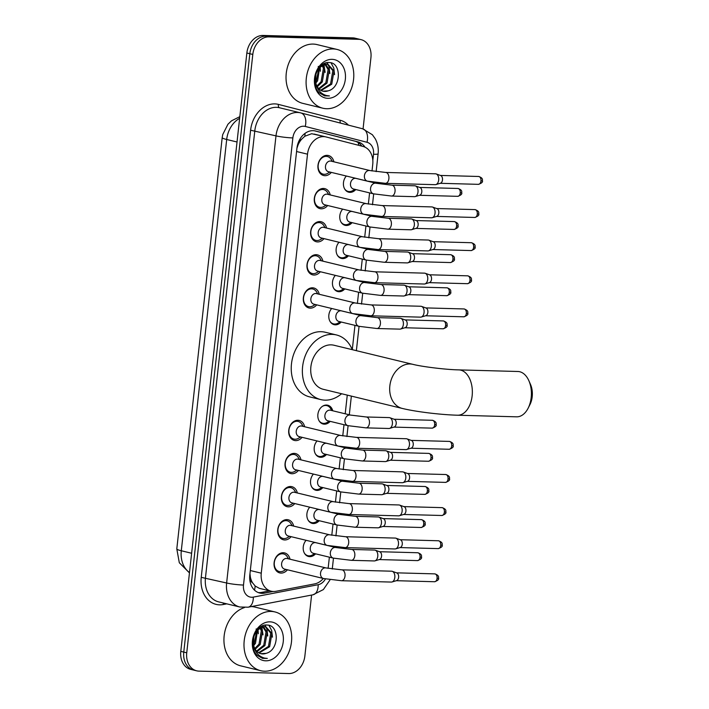 <?xml version="1.0" encoding="UTF-8"?>
<svg xmlns="http://www.w3.org/2000/svg" width="709" height="709" viewBox="0 0 709 709"><rect width="100%" height="100%" fill="white"/><g stroke="black" fill="none" stroke-linecap="round" stroke-linejoin="round"><path stroke-width="1.06" d="M315.567 553.826A9.678 7.498 -76.4 0 1 309.762 556.636A9.678 7.498 -76.4 0 1 308.539 556.476A9.678 7.498 -76.4 0 1 303.31 549.9A9.678 7.498 -76.4 0 1 306.102 540.302M319.218 520.707A9.678 7.498 -76.4 0 1 313.422 523.526A9.678 7.498 -76.4 0 1 312.199 523.366A9.678 7.498 -76.4 0 1 306.97 516.781A9.678 7.498 -76.4 0 1 309.753 507.183M322.879 487.588A9.678 7.498 -76.4 0 1 317.074 490.406A9.678 7.498 -76.4 0 1 315.859 490.247A9.678 7.498 -76.4 0 1 310.622 483.662A9.678 7.498 -76.4 0 1 313.413 474.073M326.53 454.478A9.678 7.498 -76.4 0 1 320.734 457.287A9.678 7.498 -76.4 0 1 319.511 457.128A9.678 7.498 -76.4 0 1 314.282 450.552A9.678 7.498 -76.4 0 1 317.065 440.954M330.19 421.359A9.678 7.498 -76.4 0 1 324.385 424.177A9.678 7.498 -76.4 0 1 323.171 424.017A9.678 7.498 -76.4 0 1 317.995 413.622A9.678 7.498 -76.4 0 1 326.503 405.043A9.678 7.498 -76.4 0 1 327.718 405.211A9.678 7.498 -76.4 0 1 332.751 410.777M341.153 322.01A9.678 7.498 -76.4 0 1 335.357 324.828A9.678 7.498 -76.4 0 1 334.134 324.669A9.678 7.498 -76.4 0 1 328.905 318.084A9.678 7.498 -76.4 0 1 331.688 308.486M344.813 288.891A9.678 7.498 -76.4 0 1 339.008 291.709A9.678 7.498 -76.4 0 1 337.794 291.55A9.678 7.498 -76.4 0 1 332.556 284.965A9.678 7.498 -76.4 0 1 335.348 275.376M348.465 255.781A9.678 7.498 -76.4 0 1 342.669 258.59A9.678 7.498 -76.4 0 1 341.446 258.43A9.678 7.498 -76.4 0 1 336.217 251.855A9.678 7.498 -76.4 0 1 338.999 242.256M352.125 222.661A9.678 7.498 -76.4 0 1 346.32 225.48A9.678 7.498 -76.4 0 1 345.106 225.32A9.678 7.498 -76.4 0 1 339.877 218.735A9.678 7.498 -76.4 0 1 342.66 209.137M355.776 189.542A9.678 7.498 -76.4 0 1 349.98 192.361A9.678 7.498 -76.4 0 1 348.757 192.201A9.678 7.498 -76.4 0 1 343.528 185.616A9.678 7.498 -76.4 0 1 346.32 176.027M287.455 569.788A10.289 7.976 -76.4 0 1 281.03 573.085A10.289 7.976 -76.4 0 1 279.727 572.907A10.289 7.976 -76.4 0 1 274.232 561.856A10.289 7.976 -76.4 0 1 283.272 552.736A10.289 7.976 -76.4 0 1 284.575 552.905A10.289 7.976 -76.4 0 1 290.016 559.215M291.107 536.669A10.289 7.976 -76.4 0 1 284.681 539.966A10.289 7.976 -76.4 0 1 283.387 539.788A10.289 7.976 -76.4 0 1 277.884 528.737A10.289 7.976 -76.4 0 1 286.932 519.617A10.289 7.976 -76.4 0 1 288.226 519.786A10.289 7.976 -76.4 0 1 293.668 526.096M294.767 503.558A10.289 7.976 -76.4 0 1 288.341 506.846A10.289 7.976 -76.4 0 1 287.039 506.678A10.289 7.976 -76.4 0 1 281.544 495.626A10.289 7.976 -76.4 0 1 290.584 486.498A10.289 7.976 -76.4 0 1 291.886 486.675A10.289 7.976 -76.4 0 1 297.328 492.977M298.418 470.439A10.289 7.976 -76.4 0 1 292.002 473.736A10.289 7.976 -76.4 0 1 290.699 473.559A10.289 7.976 -76.4 0 1 285.195 462.507A10.289 7.976 -76.4 0 1 294.244 453.388A10.289 7.976 -76.4 0 1 295.547 453.556A10.289 7.976 -76.4 0 1 300.979 459.866M302.078 437.32A10.289 7.976 -76.4 0 1 295.653 440.617A10.289 7.976 -76.4 0 1 294.359 440.44A10.289 7.976 -76.4 0 1 288.855 429.388A10.289 7.976 -76.4 0 1 297.904 420.269A10.289 7.976 -76.4 0 1 299.198 420.437A10.289 7.976 -76.4 0 1 304.64 426.747M316.701 304.861A10.289 7.976 -76.4 0 1 310.276 308.149A10.289 7.976 -76.4 0 1 308.982 307.981A10.289 7.976 -76.4 0 1 303.479 296.929A10.289 7.976 -76.4 0 1 312.527 287.801A10.289 7.976 -76.4 0 1 313.821 287.978A10.289 7.976 -76.4 0 1 319.263 294.279M320.353 271.742A10.289 7.976 -76.4 0 1 313.936 275.039A10.289 7.976 -76.4 0 1 312.634 274.862A10.289 7.976 -76.4 0 1 307.13 263.81A10.289 7.976 -76.4 0 1 316.179 254.691A10.289 7.976 -76.4 0 1 317.481 254.859A10.289 7.976 -76.4 0 1 322.914 261.169M324.013 238.623A10.289 7.976 -76.4 0 1 317.588 241.92A10.289 7.976 -76.4 0 1 316.294 241.751A10.289 7.976 -76.4 0 1 310.79 230.691A10.289 7.976 -76.4 0 1 319.839 221.571A10.289 7.976 -76.4 0 1 321.133 221.74A10.289 7.976 -76.4 0 1 326.574 228.05M327.664 205.513A10.289 7.976 -76.4 0 1 321.248 208.8A10.289 7.976 -76.4 0 1 319.945 208.632A10.289 7.976 -76.4 0 1 314.442 197.581A10.289 7.976 -76.4 0 1 323.49 188.452A10.289 7.976 -76.4 0 1 324.793 188.629A10.289 7.976 -76.4 0 1 330.226 194.931M331.325 172.393A10.289 7.976 -76.4 0 1 324.899 175.69A10.289 7.976 -76.4 0 1 323.605 175.513A10.289 7.976 -76.4 0 1 318.102 164.461A10.289 7.976 -76.4 0 1 327.15 155.342A10.289 7.976 -76.4 0 1 328.444 155.51A10.289 7.976 -76.4 0 1 333.886 161.82M301.555 139.319A6.044 4.688 103.6 0 0 298.064 144.742L298.028 145.061A18.142 14.056 -76.4 0 1 301.555 139.319L304.808 136.252L311.668 133.717L325.963 136.926A18.142 14.056 103.6 0 0 323.667 136.624A18.142 14.056 103.6 0 0 307.511 154.172L261.258 573.182A18.142 14.056 103.6 0 0 271.166 591.2A18.142 14.056 103.6 0 0 275.943 591.297L314.672 583.888A18.142 14.056 103.6 0 0 323.339 578.482M372.012 170.984L372.739 164.391A18.142 14.056 103.6 0 0 362.973 146.417L326.105 136.961A18.142 14.056 103.6 0 0 325.963 136.926M252.59 582.842A18.142 14.056 -76.4 0 1 250.348 576.949L250.312 577.259A6.044 4.688 103.6 0 0 252.59 582.842L255.151 586.006L259.343 588.337L271.166 591.2M298.028 145.061L296.929 148.314M249.976 573.643L250.348 576.949M328.063 568.361A18.142 14.056 103.6 0 0 328.338 566.544L329.375 557.168M331.794 535.26L333.026 524.048M335.446 502.14L336.686 490.938M339.106 469.03L340.338 457.819M342.757 435.911L343.998 424.7M345.203 413.799L347.268 395.117M352.284 349.67L354.97 325.351M357.389 303.443L358.621 292.241M361.041 270.333L362.281 259.122M364.701 237.214L365.933 226.003M368.352 204.095L369.593 192.892M311.597 595.055L304.87 656.002A18.142 14.056 -76.4 0 1 288.714 673.55L198.937 671.122A18.142 14.056 -76.4 0 1 196.65 670.811L193.672 670.094A18.142 14.056 -76.4 0 1 183.773 652.085L249.825 53.716A18.142 14.056 -76.4 0 1 265.981 36.168L355.758 38.605A18.142 14.056 -76.4 0 1 358.054 38.906A18.142 14.056 -76.4 0 0 355.758 38.605L265.981 36.168A18.142 14.056 -76.4 0 0 249.825 53.716L183.773 652.085A18.142 14.056 -76.4 0 0 193.672 670.094L190.703 669.376A18.142 14.056 -76.4 0 1 180.795 651.358L246.856 52.998A18.142 14.056 -76.4 0 1 263.012 35.45L352.79 37.878A18.142 14.056 -76.4 0 1 355.076 38.189L361.023 39.624A18.142 14.056 -76.4 0 1 370.931 57.642L363.061 128.896M364.993 147.153A18.142 14.056 103.6 0 0 357.93 141.889L315.523 131.014A18.142 14.056 103.6 0 0 315.381 130.979A18.142 14.056 103.6 0 0 313.094 130.669A18.142 14.056 103.6 0 0 296.938 148.225L249.816 575.017A18.142 14.056 103.6 0 0 259.724 593.034A18.142 14.056 103.6 0 0 264.51 593.132L273.116 591.483M196.65 670.811A18.142 14.056 -76.4 0 1 186.742 652.803L252.803 54.433A18.142 14.056 -76.4 0 1 268.959 36.886L358.736 39.323A18.142 14.056 -76.4 0 1 361.023 39.624M269.721 590.845L261.532 592.414A18.142 14.056 -76.4 0 1 258.262 592.564M314.601 130.819L354.952 141.171A18.142 14.056 -76.4 0 1 361.812 146.116M326.645 108.716A30.23 23.424 -76.4 0 1 322.825 108.211A30.23 23.424 -76.4 0 1 306.669 75.739A30.23 23.424 -76.4 0 1 333.239 48.939A30.23 23.424 -76.4 0 1 337.059 49.444A30.23 23.424 -76.4 0 1 353.215 81.916A30.23 23.424 -76.4 0 1 326.645 108.716M322.825 108.211L302.77 103.354A30.23 23.424 -76.4 0 1 286.604 70.882A30.23 23.424 -76.4 0 1 313.183 44.082A30.23 23.424 -76.4 0 1 317.003 44.587L337.059 49.444M328.143 90.849C341.596 87.641 341.463 62.33 329.304 62.578C317.357 60.903 309.496 83.91 319.254 92.817L324.589 95.866L329.428 95.937L326.574 95.582C320.326 93.765 316.666 89.112 315.585 81.641A13.666 10.591 -76.4 0 0 323.012 91.213A13.666 10.591 -76.4 0 0 324.731 91.434A13.666 10.591 -76.4 0 0 328.143 90.849L322.843 91.169M332.096 59.343A19.71 15.279 -76.4 0 1 345.345 79.248A19.71 15.279 -76.4 0 1 327.788 98.312A19.71 15.279 -76.4 0 1 314.539 78.407A19.71 15.279 -76.4 0 1 332.096 59.343M320.654 90.238L330.562 83.928L332.84 70.608L327.319 64.156M321.186 90.53L331.741 84.211L334.019 70.891L327.912 64.28L323.446 63.961M327.912 64.28L326.308 64.076L319.218 67.612M318.651 88.59L325.848 82.785L328.125 69.464L324.802 64.209M319.13 89.077L327.026 83.068L329.304 69.748L325.449 64.111M324.908 63.792L324.323 63.509M316.888 86.011L321.133 81.641L323.41 68.321L322.046 65.255M317.304 86.764L322.311 81.925L324.589 68.605L322.763 64.882M315.585 81.668L316.418 80.498L318.908 68.02M315.842 83.042L317.597 80.782L319.75 67.054M315.071 83.804L317.198 87.597M315.984 73.612L315.585 81.641M318.297 66.398L318.049 77.263M320.406 71.246L320.14 66.673M325.121 72.389L323.898 64.439M329.836 73.532L329.1 66.983L328.125 64.484M328.037 64.306L327.053 62.676M334.551 74.675L333.824 68.126L331.068 62.897M324.527 95.848L329.428 95.937M264.537 671.21A30.23 23.424 -76.4 0 1 260.726 670.705A30.23 23.424 -76.4 0 1 244.561 638.233A30.23 23.424 -76.4 0 1 271.139 611.433A30.23 23.424 -76.4 0 1 274.959 611.938A30.23 23.424 -76.4 0 1 291.115 644.41A30.23 23.424 -76.4 0 1 264.537 671.21M260.726 670.705L240.67 665.848A30.23 23.424 -76.4 0 1 224.009 637.533A30.23 23.424 -76.4 0 1 244.472 607.551M266.043 653.352C279.497 650.135 279.364 624.833 267.204 625.072C255.258 623.397 247.397 646.413 257.154 655.311L262.49 658.36L267.328 658.431L264.475 658.085C258.227 656.259 254.566 651.615 253.485 644.135A13.666 10.591 -76.4 0 0 260.912 653.707A13.666 10.591 -76.4 0 0 262.631 653.937A13.666 10.591 -76.4 0 0 266.043 653.352L260.744 653.663M269.996 621.837A19.71 15.279 -76.4 0 1 283.245 641.742A19.71 15.279 -76.4 0 1 265.689 660.815A19.71 15.279 -76.4 0 1 252.439 640.909A19.71 15.279 -76.4 0 1 269.996 621.837M258.555 652.732L268.463 646.422L270.741 633.102L265.219 626.659M259.086 653.024L269.642 646.705L271.919 633.385L265.813 626.774L261.346 626.455M265.813 626.774L264.209 626.57L257.119 630.115M256.552 651.084L263.748 645.279L266.026 631.958L262.702 626.712M257.03 651.571L264.927 645.562L267.204 632.251L263.349 626.614M262.809 626.286L262.224 626.012M254.788 648.505L259.033 644.135L261.311 630.815L259.946 627.757M255.196 649.258L260.212 644.428L262.49 631.107L260.664 627.376M253.485 644.171L254.318 642.992L256.809 630.514M253.733 645.536L255.497 643.285L257.651 629.548M252.971 646.298L255.089 650.091M253.884 636.115L253.485 644.135M256.197 628.892L255.949 639.766M251.323 606.585A30.23 23.424 -76.4 0 1 254.894 607.081L274.959 611.938M258.306 633.74L258.041 629.175M263.021 634.883L261.798 626.933M267.736 636.026L267.001 629.486L266.026 626.986M265.937 626.8L264.953 625.17M272.451 637.169L271.715 630.629L268.968 625.4M262.427 658.351L267.328 658.431M528.905 380.786L530.527 384.482A16.626 10.369 91.6 0 1 532.202 396.756A16.626 10.369 91.6 0 1 529.986 404.529L528.17 408.127A22.67 14.136 -88.4 0 0 531.192 397.527A22.67 14.136 -88.4 0 0 528.905 380.786A22.67 14.136 -88.4 0 0 517.88 371.489L458.812 369.885A22.67 14.136 91.6 0 1 472.132 395.923A22.67 14.136 91.6 0 1 457.589 415.217L516.648 416.821A22.67 14.136 -88.4 0 0 528.17 408.127M458.812 369.885C445.864 369.655 422.032 366.704 412.904 364.355L333.939 345.23A22.67 17.574 103.6 0 0 331.076 344.858A22.67 17.574 103.6 0 0 311.145 364.958A22.67 17.574 103.6 0 0 323.269 389.303L402.233 408.428C415.961 411.787 440.901 414.783 457.589 415.217M341.587 393.743A33.252 25.772 -76.4 0 1 324.97 400.151A33.252 25.772 -76.4 0 1 320.778 399.592A33.252 25.772 -76.4 0 1 303 363.877A33.252 25.772 -76.4 0 1 332.237 334.391A33.252 25.772 -76.4 0 1 336.429 334.949A33.252 25.772 -76.4 0 1 352.258 349.67M320.778 399.592L309.638 396.889A33.252 25.772 -76.4 0 1 291.86 361.173A33.252 25.772 -76.4 0 1 321.088 331.697A33.252 25.772 -76.4 0 1 325.289 332.255L336.429 334.949M332.424 161.466L331.156 159.383A9.066 7.028 103.6 0 0 327.416 156.521A9.066 7.028 103.6 0 0 326.273 156.37A9.066 7.028 103.6 0 0 318.297 164.408A9.066 7.028 103.6 0 0 323.144 174.148A9.066 7.028 103.6 0 0 324.297 174.299A9.066 7.028 103.6 0 0 327.788 173.306L329.862 172.039M330.332 161.032A5.442 4.219 103.6 0 0 325.546 165.853A5.442 4.219 103.6 0 0 328.462 171.702L367.386 181.123A5.442 4.219 103.6 0 1 364.382 176.062A5.442 4.219 103.6 0 1 369.256 170.452A5.442 4.219 103.6 0 1 369.947 170.55L331.023 161.12A5.442 4.219 103.6 0 0 330.332 161.032M385.395 183.33A5.442 3.394 91.6 0 0 388.842 179.04A5.442 3.394 91.6 0 0 388.887 178.703A5.442 3.394 91.6 0 0 385.687 172.447L435.494 173.802A5.442 3.394 91.6 0 1 435.938 173.856A5.442 3.394 91.6 0 1 436.168 173.927A5.442 3.394 91.6 0 1 438.685 180.051A5.442 3.394 91.6 0 1 435.875 184.588A5.442 3.394 91.6 0 1 435.202 184.677L385.395 183.33L367.386 181.123M440.502 175.486A3.926 2.455 91.6 0 1 440.661 175.531A3.926 2.455 91.6 0 1 442.487 179.953A3.926 2.455 91.6 0 1 440.457 183.232L435.875 184.588M328.763 194.576L327.496 192.502A9.066 7.028 103.6 0 0 323.765 189.631A9.066 7.028 103.6 0 0 322.613 189.48A9.066 7.028 103.6 0 0 314.645 197.519A9.066 7.028 103.6 0 0 319.493 207.267A9.066 7.028 103.6 0 0 320.636 207.418A9.066 7.028 103.6 0 0 324.128 206.425L326.211 205.158M326.681 194.151A5.442 4.219 103.6 0 0 321.895 198.972A5.442 4.219 103.6 0 0 324.802 204.812L363.726 214.242A5.442 4.219 103.6 0 1 360.721 209.173A5.442 4.219 103.6 0 1 365.605 203.572A5.442 4.219 103.6 0 1 366.287 203.66L327.363 194.239A5.442 4.219 103.6 0 0 326.681 194.151M381.734 216.449A5.442 3.394 91.6 0 0 385.182 212.151A5.442 3.394 91.6 0 0 385.226 211.814A5.442 3.394 91.6 0 0 382.036 205.566L431.834 206.913A5.442 3.394 91.6 0 1 432.286 206.975A5.442 3.394 91.6 0 1 432.508 207.046A5.442 3.394 91.6 0 1 435.034 213.17A5.442 3.394 91.6 0 1 432.224 217.707A5.442 3.394 91.6 0 1 431.542 217.796L381.734 216.449L363.726 214.242M436.841 208.597A3.926 2.455 91.6 0 1 437.01 208.65A3.926 2.455 91.6 0 1 438.827 213.072A3.926 2.455 91.6 0 1 436.797 216.351L432.224 217.707M325.112 227.695L323.845 225.613A9.066 7.028 103.6 0 0 320.105 222.75A9.066 7.028 103.6 0 0 318.961 222.599A9.066 7.028 103.6 0 0 310.985 230.638A9.066 7.028 103.6 0 0 315.833 240.378A9.066 7.028 103.6 0 0 316.976 240.528A9.066 7.028 103.6 0 0 320.468 239.545L322.551 238.268M323.02 227.261A5.442 4.219 103.6 0 0 318.235 232.091A5.442 4.219 103.6 0 0 321.15 237.932L360.075 247.361A5.442 4.219 103.6 0 1 357.07 242.292A5.442 4.219 103.6 0 1 361.944 236.691A5.442 4.219 103.6 0 1 362.636 236.779L323.712 227.359A5.442 4.219 103.6 0 0 323.02 227.261M378.083 249.559A5.442 3.394 91.6 0 0 381.531 245.27A5.442 3.394 91.6 0 0 381.575 244.933A5.442 3.394 91.6 0 0 378.376 238.685L428.183 240.032A5.442 3.394 91.6 0 1 428.626 240.094A5.442 3.394 91.6 0 1 428.856 240.156A5.442 3.394 91.6 0 1 431.373 246.28A5.442 3.394 91.6 0 1 428.564 250.818A5.442 3.394 91.6 0 1 427.882 250.915L378.083 249.559L360.075 247.361M433.19 241.716A3.926 2.455 91.6 0 1 433.35 241.76A3.926 2.455 91.6 0 1 435.175 246.183A3.926 2.455 91.6 0 1 433.146 249.462L428.564 250.818M321.452 260.815L320.184 258.732A9.066 7.028 103.6 0 0 316.444 255.869A9.066 7.028 103.6 0 0 315.301 255.719A9.066 7.028 103.6 0 0 307.334 263.757A9.066 7.028 103.6 0 0 312.182 273.497A9.066 7.028 103.6 0 0 313.325 273.647A9.066 7.028 103.6 0 0 316.817 272.655L318.89 271.387M319.369 260.38A5.442 4.219 103.6 0 0 314.583 265.201A5.442 4.219 103.6 0 0 317.49 271.051L356.414 280.472A5.442 4.219 103.6 0 1 353.41 275.411A5.442 4.219 103.6 0 1 358.293 269.801A5.442 4.219 103.6 0 1 358.976 269.899L320.051 260.469A5.442 4.219 103.6 0 0 319.369 260.38M374.423 282.678A5.442 3.394 91.6 0 0 377.87 278.389A5.442 3.394 91.6 0 0 377.915 278.052A5.442 3.394 91.6 0 0 374.724 271.795L424.523 273.151A5.442 3.394 91.6 0 1 424.975 273.204A5.442 3.394 91.6 0 1 425.196 273.275A5.442 3.394 91.6 0 1 427.722 279.399A5.442 3.394 91.6 0 1 424.913 283.937A5.442 3.394 91.6 0 1 424.23 284.025L374.423 282.678L356.414 280.472M429.53 274.835A3.926 2.455 91.6 0 1 429.698 274.879A3.926 2.455 91.6 0 1 431.515 279.302A3.926 2.455 91.6 0 1 429.486 282.581L424.913 283.937M317.8 293.925L316.533 291.851A9.066 7.028 103.6 0 0 312.793 288.98A9.066 7.028 103.6 0 0 311.65 288.829A9.066 7.028 103.6 0 0 303.674 296.867A9.066 7.028 103.6 0 0 308.521 306.616A9.066 7.028 103.6 0 0 309.665 306.767A9.066 7.028 103.6 0 0 313.156 305.774L315.239 304.507M315.709 293.499A5.442 4.219 103.6 0 0 310.923 298.321A5.442 4.219 103.6 0 0 313.839 304.161L352.754 313.591A5.442 4.219 103.6 0 1 349.759 308.521A5.442 4.219 103.6 0 1 354.633 302.92A5.442 4.219 103.6 0 1 355.315 303.009L316.4 293.588A5.442 4.219 103.6 0 0 315.709 293.499M370.772 315.797A5.442 3.394 91.6 0 0 374.219 311.499A5.442 3.394 91.6 0 0 374.263 311.162A5.442 3.394 91.6 0 0 371.064 304.914L420.871 306.261A5.442 3.394 91.6 0 1 421.314 306.323A5.442 3.394 91.6 0 1 421.545 306.394A5.442 3.394 91.6 0 1 424.062 312.509A5.442 3.394 91.6 0 1 421.252 317.056A5.442 3.394 91.6 0 1 420.57 317.145L370.772 315.797L352.754 313.591M425.879 307.945A3.926 2.455 91.6 0 1 426.038 307.998A3.926 2.455 91.6 0 1 427.864 312.421A3.926 2.455 91.6 0 1 425.834 315.7L421.252 317.056M303.177 426.393L301.91 424.31A9.066 7.028 103.6 0 0 298.17 421.447A9.066 7.028 103.6 0 0 297.027 421.297A9.066 7.028 103.6 0 0 289.05 429.335A9.066 7.028 103.6 0 0 293.898 439.075A9.066 7.028 103.6 0 0 295.041 439.226A9.066 7.028 103.6 0 0 298.533 438.242L300.616 436.966M301.086 425.958A5.442 4.219 103.6 0 0 296.3 430.788A5.442 4.219 103.6 0 0 299.207 436.629L338.131 446.058A5.442 4.219 103.6 0 1 335.135 440.989A5.442 4.219 103.6 0 1 340.01 435.388A5.442 4.219 103.6 0 1 340.692 435.477L301.768 426.056A5.442 4.219 103.6 0 0 301.086 425.958M356.148 448.256A5.442 3.394 91.6 0 0 359.596 443.967A5.442 3.394 91.6 0 0 359.64 443.63A5.442 3.394 91.6 0 0 356.441 437.382L406.248 438.729A5.442 3.394 91.6 0 1 406.691 438.791A5.442 3.394 91.6 0 1 406.922 438.853A5.442 3.394 91.6 0 1 409.439 444.977A5.442 3.394 91.6 0 1 406.629 449.515A5.442 3.394 91.6 0 1 405.947 449.612L356.148 448.256L338.131 446.058M411.247 440.413A3.926 2.455 91.6 0 1 411.415 440.457A3.926 2.455 91.6 0 1 413.232 444.88A3.926 2.455 91.6 0 1 411.202 448.159L406.629 449.515M299.517 459.512L298.25 457.429A9.066 7.028 103.6 0 0 294.51 454.566A9.066 7.028 103.6 0 0 293.366 454.416A9.066 7.028 103.6 0 0 285.399 462.454A9.066 7.028 103.6 0 0 290.247 472.194A9.066 7.028 103.6 0 0 291.39 472.345A9.066 7.028 103.6 0 0 294.882 471.352L296.956 470.085M297.425 459.077A5.442 4.219 103.6 0 0 292.649 463.899A5.442 4.219 103.6 0 0 295.556 469.748L334.48 479.169A5.442 4.219 103.6 0 1 331.475 474.108A5.442 4.219 103.6 0 1 336.35 468.498A5.442 4.219 103.6 0 1 337.041 468.596L298.117 459.166A5.442 4.219 103.6 0 0 297.425 459.077M352.488 481.376A5.442 3.394 91.6 0 0 355.936 477.086A5.442 3.394 91.6 0 0 355.98 476.749A5.442 3.394 91.6 0 0 352.781 470.492L402.588 471.848A5.442 3.394 91.6 0 1 403.031 471.902A5.442 3.394 91.6 0 1 403.261 471.972A5.442 3.394 91.6 0 1 405.787 478.096A5.442 3.394 91.6 0 1 402.969 482.634A5.442 3.394 91.6 0 1 402.295 482.723L352.488 481.376L334.48 479.169M407.595 473.532A3.926 2.455 91.6 0 1 407.755 473.577A3.926 2.455 91.6 0 1 409.58 477.999A3.926 2.455 91.6 0 1 407.551 481.278L402.969 482.634M295.866 492.622L294.598 490.548A9.066 7.028 103.6 0 0 290.858 487.677A9.066 7.028 103.6 0 0 289.715 487.526A9.066 7.028 103.6 0 0 281.739 495.564A9.066 7.028 103.6 0 0 286.587 505.313A9.066 7.028 103.6 0 0 287.73 505.464A9.066 7.028 103.6 0 0 291.222 504.471L293.304 503.204M293.774 492.197A5.442 4.219 103.6 0 0 288.988 497.018A5.442 4.219 103.6 0 0 291.895 502.858L330.819 512.288A5.442 4.219 103.6 0 1 327.824 507.219A5.442 4.219 103.6 0 1 332.698 501.618A5.442 4.219 103.6 0 1 333.381 501.706L294.457 492.285A5.442 4.219 103.6 0 0 293.774 492.197M348.837 514.495A5.442 3.394 91.6 0 0 352.284 510.196A5.442 3.394 91.6 0 0 352.32 509.86A5.442 3.394 91.6 0 0 349.129 503.612L398.928 504.959A5.442 3.394 91.6 0 1 399.38 505.021A5.442 3.394 91.6 0 1 399.601 505.092A5.442 3.394 91.6 0 1 402.127 511.207A5.442 3.394 91.6 0 1 399.318 515.753A5.442 3.394 91.6 0 1 398.635 515.842L348.837 514.495L330.819 512.288M403.935 506.643A3.926 2.455 91.6 0 1 404.103 506.696A3.926 2.455 91.6 0 1 405.92 511.118A3.926 2.455 91.6 0 1 403.891 514.388L399.318 515.753M292.205 525.741L290.938 523.659A9.066 7.028 103.6 0 0 287.198 520.796A9.066 7.028 103.6 0 0 286.055 520.645A9.066 7.028 103.6 0 0 278.079 528.684A9.066 7.028 103.6 0 0 282.935 538.423A9.066 7.028 103.6 0 0 284.079 538.574A9.066 7.028 103.6 0 0 287.57 537.59L289.644 536.314M290.114 525.307A5.442 4.219 103.6 0 0 285.337 530.137A5.442 4.219 103.6 0 0 288.244 535.977L327.168 545.407A5.442 4.219 103.6 0 1 324.164 540.338A5.442 4.219 103.6 0 1 329.038 534.737A5.442 4.219 103.6 0 1 329.729 534.825L290.805 525.404A5.442 4.219 103.6 0 0 290.114 525.307M345.177 547.605A5.442 3.394 91.6 0 0 348.624 543.316A5.442 3.394 91.6 0 0 348.668 542.979A5.442 3.394 91.6 0 0 345.469 536.731L395.276 538.078A5.442 3.394 91.6 0 1 395.719 538.14A5.442 3.394 91.6 0 1 395.95 538.202A5.442 3.394 91.6 0 1 398.467 544.326A5.442 3.394 91.6 0 1 395.657 548.863A5.442 3.394 91.6 0 1 394.984 548.961L345.177 547.605L327.168 545.407M400.284 539.762A3.926 2.455 91.6 0 1 400.443 539.806A3.926 2.455 91.6 0 1 402.269 544.228A3.926 2.455 91.6 0 1 400.239 547.508L395.657 548.863M288.554 558.86L287.287 556.778A9.066 7.028 103.6 0 0 283.547 553.915A9.066 7.028 103.6 0 0 282.404 553.764A9.066 7.028 103.6 0 0 274.427 561.803A9.066 7.028 103.6 0 0 279.275 571.543A9.066 7.028 103.6 0 0 280.418 571.693A9.066 7.028 103.6 0 0 283.91 570.701L285.993 569.433M286.463 558.426A5.442 4.219 103.6 0 0 281.677 563.247A5.442 4.219 103.6 0 0 284.584 569.097L323.508 578.517A5.442 4.219 103.6 0 1 320.512 573.457A5.442 4.219 103.6 0 1 325.387 567.847A5.442 4.219 103.6 0 1 326.069 567.944L287.145 558.515A5.442 4.219 103.6 0 0 286.463 558.426M341.525 580.724A5.442 3.394 91.6 0 0 344.964 576.426A5.442 3.394 91.6 0 0 345.008 576.098A5.442 3.394 91.6 0 0 341.818 569.841L391.616 571.197A5.442 3.394 91.6 0 1 392.068 571.25A5.442 3.394 91.6 0 1 392.29 571.321A5.442 3.394 91.6 0 1 394.816 577.445A5.442 3.394 91.6 0 1 392.006 581.983A5.442 3.394 91.6 0 1 391.324 582.071L341.525 580.724L323.508 578.517M396.623 572.881A3.926 2.455 91.6 0 1 396.792 572.925A3.926 2.455 91.6 0 1 398.609 577.348A3.926 2.455 91.6 0 1 396.579 580.627L392.006 581.983M344.601 188.842A9.066 7.028 103.6 0 0 348.163 191.43A9.066 7.028 103.6 0 0 349.307 191.581A9.066 7.028 103.6 0 0 352.798 190.597L354.872 189.33M376.089 183.268L356.033 178.411A5.442 4.219 103.6 0 0 355.342 178.313A5.442 4.219 103.6 0 0 350.565 183.144A5.442 4.219 103.6 0 0 353.472 188.984L373.528 193.841A5.442 4.219 103.6 0 1 370.523 188.78A5.442 4.219 103.6 0 1 375.398 183.17A5.442 4.219 103.6 0 1 376.089 183.268L391.829 185.164A5.442 3.394 91.6 0 1 395.028 191.421A5.442 3.394 91.6 0 1 394.984 191.749A5.442 3.394 91.6 0 1 391.536 196.047L414.499 196.668A5.442 3.394 91.6 0 0 415.182 196.579A5.442 3.394 91.6 0 0 417.991 192.042A5.442 3.394 91.6 0 0 415.474 185.918A5.442 3.394 91.6 0 0 415.244 185.847A5.442 3.394 91.6 0 0 414.8 185.793L391.829 185.164M419.808 187.468A3.926 2.455 91.6 0 1 419.967 187.522A3.926 2.455 91.6 0 1 421.793 191.944A3.926 2.455 91.6 0 1 419.755 195.223L415.182 196.579M340.94 221.961A9.066 7.028 103.6 0 0 344.503 224.549A9.066 7.028 103.6 0 0 345.646 224.7A9.066 7.028 103.6 0 0 349.138 223.716L351.221 222.44M372.429 216.378L352.373 211.521A5.442 4.219 103.6 0 0 351.691 211.433A5.442 4.219 103.6 0 0 346.905 216.254A5.442 4.219 103.6 0 0 349.812 222.103L369.868 226.96A5.442 4.219 103.6 0 1 366.872 221.89A5.442 4.219 103.6 0 1 371.746 216.289A5.442 4.219 103.6 0 1 372.429 216.378L388.178 218.283A5.442 3.394 91.6 0 1 391.368 224.531A5.442 3.394 91.6 0 1 391.324 224.868A5.442 3.394 91.6 0 1 387.885 229.167L410.848 229.787A5.442 3.394 91.6 0 0 411.521 229.698A5.442 3.394 91.6 0 0 414.34 225.152A5.442 3.394 91.6 0 0 411.814 219.037A5.442 3.394 91.6 0 0 411.583 218.966A5.442 3.394 91.6 0 0 411.14 218.904L388.178 218.283M416.148 220.588A3.926 2.455 91.6 0 1 416.307 220.641A3.926 2.455 91.6 0 1 418.133 225.054A3.926 2.455 91.6 0 1 416.103 228.333L411.521 229.698M337.289 255.08A9.066 7.028 103.6 0 0 340.843 257.668A9.066 7.028 103.6 0 0 341.995 257.819A9.066 7.028 103.6 0 0 345.487 256.826L347.561 255.559M368.777 249.497L348.722 244.64A5.442 4.219 103.6 0 0 348.03 244.552A5.442 4.219 103.6 0 0 343.245 249.373A5.442 4.219 103.6 0 0 346.16 255.222L366.216 260.07A5.442 4.219 103.6 0 1 363.212 255.01A5.442 4.219 103.6 0 1 368.086 249.408A5.442 4.219 103.6 0 1 368.777 249.497L384.517 251.403A5.442 3.394 91.6 0 1 387.717 257.651A5.442 3.394 91.6 0 1 387.672 257.987A5.442 3.394 91.6 0 1 384.225 262.277L407.188 262.906A5.442 3.394 91.6 0 0 407.87 262.809A5.442 3.394 91.6 0 0 410.679 258.271A5.442 3.394 91.6 0 0 408.162 252.147A5.442 3.394 91.6 0 0 407.932 252.085A5.442 3.394 91.6 0 0 407.489 252.023L384.517 251.403M412.487 253.707A3.926 2.455 91.6 0 1 412.656 253.751A3.926 2.455 91.6 0 1 414.473 258.173A3.926 2.455 91.6 0 1 412.443 261.453L407.87 262.809M333.629 288.191A9.066 7.028 103.6 0 0 337.192 290.779A9.066 7.028 103.6 0 0 338.335 290.929A9.066 7.028 103.6 0 0 341.827 289.946L343.909 288.678M365.117 282.616L345.061 277.76A5.442 4.219 103.6 0 0 344.379 277.662A5.442 4.219 103.6 0 0 339.593 282.492A5.442 4.219 103.6 0 0 342.5 288.333L362.556 293.189A5.442 4.219 103.6 0 1 359.56 288.12A5.442 4.219 103.6 0 1 364.435 282.519A5.442 4.219 103.6 0 1 365.117 282.616L380.866 284.513A5.442 3.394 91.6 0 1 384.056 290.77A5.442 3.394 91.6 0 1 384.012 291.098A5.442 3.394 91.6 0 1 380.573 295.396L403.536 296.016A5.442 3.394 91.6 0 0 404.21 295.928A5.442 3.394 91.6 0 0 407.028 291.39A5.442 3.394 91.6 0 0 404.502 285.266A5.442 3.394 91.6 0 0 404.272 285.195A5.442 3.394 91.6 0 0 403.829 285.142L380.866 284.513M408.836 286.817A3.926 2.455 91.6 0 1 408.996 286.87A3.926 2.455 91.6 0 1 410.821 291.293A3.926 2.455 91.6 0 1 408.792 294.572L404.21 295.928M329.977 321.31A9.066 7.028 103.6 0 0 333.531 323.898A9.066 7.028 103.6 0 0 334.683 324.048A9.066 7.028 103.6 0 0 338.175 323.065L340.249 321.789M361.466 315.727L341.41 310.87A5.442 4.219 103.6 0 0 340.719 310.781A5.442 4.219 103.6 0 0 335.933 315.602A5.442 4.219 103.6 0 0 338.849 321.452L358.905 326.308A5.442 4.219 103.6 0 1 355.9 321.239A5.442 4.219 103.6 0 1 360.775 315.638A5.442 4.219 103.6 0 1 361.466 315.727L377.206 317.632A5.442 3.394 91.6 0 1 380.405 323.88A5.442 3.394 91.6 0 1 380.361 324.217A5.442 3.394 91.6 0 1 376.913 328.515L399.876 329.136A5.442 3.394 91.6 0 0 400.558 329.047A5.442 3.394 91.6 0 0 403.368 324.5A5.442 3.394 91.6 0 0 400.842 318.385A5.442 3.394 91.6 0 0 400.62 318.314A5.442 3.394 91.6 0 0 400.168 318.252L377.206 317.632M405.176 319.936A3.926 2.455 91.6 0 1 405.344 319.989A3.926 2.455 91.6 0 1 407.161 324.403A3.926 2.455 91.6 0 1 405.131 327.682L400.558 329.047M331.839 410.564L330.571 408.481A9.066 7.028 103.6 0 0 326.831 405.619A9.066 7.028 103.6 0 0 325.688 405.468A9.066 7.028 103.6 0 0 322.489 406.284M319.006 420.659A9.066 7.028 103.6 0 0 322.568 423.246A9.066 7.028 103.6 0 0 323.712 423.397A9.066 7.028 103.6 0 0 327.203 422.413L329.277 421.137M350.494 415.075L330.438 410.219A5.442 4.219 103.6 0 0 329.756 410.13A5.442 4.219 103.6 0 0 324.97 414.951A5.442 4.219 103.6 0 0 327.877 420.8L347.933 425.657A5.442 4.219 103.6 0 1 344.928 420.588A5.442 4.219 103.6 0 1 349.812 414.987A5.442 4.219 103.6 0 1 350.494 415.075L366.243 416.981A5.442 3.394 91.6 0 1 369.433 423.229A5.442 3.394 91.6 0 1 369.389 423.565A5.442 3.394 91.6 0 1 365.941 427.864L388.913 428.484A5.442 3.394 91.6 0 0 389.587 428.396A5.442 3.394 91.6 0 0 392.396 423.849A5.442 3.394 91.6 0 0 389.879 417.734A5.442 3.394 91.6 0 0 389.649 417.663A5.442 3.394 91.6 0 0 389.206 417.601L366.243 416.981M394.213 419.285A3.926 2.455 91.6 0 1 394.372 419.338A3.926 2.455 91.6 0 1 396.198 423.752A3.926 2.455 91.6 0 1 394.169 427.031L389.587 428.396M315.345 453.778A9.066 7.028 103.6 0 0 318.908 456.366A9.066 7.028 103.6 0 0 320.051 456.516A9.066 7.028 103.6 0 0 323.543 455.524L325.626 454.256M346.843 448.194L326.778 443.338A5.442 4.219 103.6 0 0 326.096 443.249A5.442 4.219 103.6 0 0 321.31 448.07A5.442 4.219 103.6 0 0 324.226 453.92L344.282 458.767A5.442 4.219 103.6 0 1 341.277 453.707A5.442 4.219 103.6 0 1 346.152 448.106A5.442 4.219 103.6 0 1 346.843 448.194L362.583 450.1A5.442 3.394 91.6 0 1 365.782 456.348A5.442 3.394 91.6 0 1 365.738 456.685A5.442 3.394 91.6 0 1 362.29 460.974L385.253 461.594A5.442 3.394 91.6 0 0 385.935 461.506A5.442 3.394 91.6 0 0 388.745 456.968A5.442 3.394 91.6 0 0 386.219 450.844A5.442 3.394 91.6 0 0 385.997 450.782A5.442 3.394 91.6 0 0 385.545 450.72L362.583 450.1M390.553 452.404A3.926 2.455 91.6 0 1 390.721 452.448A3.926 2.455 91.6 0 1 392.538 456.871A3.926 2.455 91.6 0 1 390.508 460.15L385.935 461.506M311.694 486.888A9.066 7.028 103.6 0 0 315.257 489.476A9.066 7.028 103.6 0 0 316.4 489.627A9.066 7.028 103.6 0 0 319.892 488.643L321.966 487.375M343.183 481.314L323.127 476.457A5.442 4.219 103.6 0 0 322.435 476.359A5.442 4.219 103.6 0 0 317.659 481.189A5.442 4.219 103.6 0 0 320.565 487.03L340.621 491.886A5.442 4.219 103.6 0 1 337.617 486.817A5.442 4.219 103.6 0 1 342.5 481.216A5.442 4.219 103.6 0 1 343.183 481.314L358.931 483.21A5.442 3.394 91.6 0 1 362.122 489.458A5.442 3.394 91.6 0 1 362.077 489.795A5.442 3.394 91.6 0 1 358.63 494.093L381.602 494.714A5.442 3.394 91.6 0 0 382.275 494.625A5.442 3.394 91.6 0 0 385.084 490.087A5.442 3.394 91.6 0 0 382.568 483.963A5.442 3.394 91.6 0 0 382.337 483.892A5.442 3.394 91.6 0 0 381.894 483.839L358.931 483.21M386.901 485.514A3.926 2.455 91.6 0 1 387.061 485.568A3.926 2.455 91.6 0 1 388.887 489.99A3.926 2.455 91.6 0 1 386.857 493.269L382.275 494.625M308.034 520.007A9.066 7.028 103.6 0 0 311.597 522.595A9.066 7.028 103.6 0 0 312.74 522.746A9.066 7.028 103.6 0 0 316.232 521.753L318.314 520.486M339.522 514.424L319.467 509.567A5.442 4.219 103.6 0 0 318.784 509.479A5.442 4.219 103.6 0 0 313.998 514.3A5.442 4.219 103.6 0 0 316.905 520.149L336.961 525.006A5.442 4.219 103.6 0 1 333.966 519.936A5.442 4.219 103.6 0 1 338.84 514.335A5.442 4.219 103.6 0 1 339.522 514.424L355.271 516.329A5.442 3.394 91.6 0 1 358.47 522.577A5.442 3.394 91.6 0 1 358.426 522.914A5.442 3.394 91.6 0 1 354.979 527.212L377.941 527.833A5.442 3.394 91.6 0 0 378.624 527.744A5.442 3.394 91.6 0 0 381.433 523.198A5.442 3.394 91.6 0 0 378.907 517.083A5.442 3.394 91.6 0 0 378.686 517.012A5.442 3.394 91.6 0 0 378.234 516.95L355.271 516.329M383.241 518.634A3.926 2.455 91.6 0 1 383.409 518.687A3.926 2.455 91.6 0 1 385.226 523.1A3.926 2.455 91.6 0 1 383.197 526.379L378.624 527.744M304.383 553.126A9.066 7.028 103.6 0 0 307.945 555.714A9.066 7.028 103.6 0 0 309.089 555.865A9.066 7.028 103.6 0 0 312.58 554.872L314.654 553.605M335.871 547.543L315.815 542.686A5.442 4.219 103.6 0 0 315.124 542.598A5.442 4.219 103.6 0 0 310.347 547.419A5.442 4.219 103.6 0 0 313.254 553.268L333.31 558.116A5.442 4.219 103.6 0 1 330.305 553.055A5.442 4.219 103.6 0 1 335.18 547.454A5.442 4.219 103.6 0 1 335.871 547.543L351.62 549.448A5.442 3.394 91.6 0 1 354.81 555.696A5.442 3.394 91.6 0 1 354.766 556.033A5.442 3.394 91.6 0 1 351.318 560.323L374.281 560.943A5.442 3.394 91.6 0 0 374.964 560.854A5.442 3.394 91.6 0 0 377.773 556.317A5.442 3.394 91.6 0 0 375.256 550.193A5.442 3.394 91.6 0 0 375.026 550.131A5.442 3.394 91.6 0 0 374.582 550.069L351.62 549.448M379.59 551.753A3.926 2.455 91.6 0 1 379.749 551.797A3.926 2.455 91.6 0 1 381.575 556.219A3.926 2.455 91.6 0 1 379.545 559.498L374.964 560.854M314.025 134.036L325.812 136.89M254.496 590.118A18.142 10.812 -100.8 0 0 255.151 586.006M298.064 144.742A18.142 1.87 -173.7 0 1 297.594 144.733M358.55 145.283A18.142 11.459 -75.6 0 0 358.32 142.669M304.808 136.252A18.142 11.459 -75.6 0 0 305.083 133.336M250.312 577.259A18.142 1.87 -173.7 0 1 249.683 577.241M296.575 151.522L307.511 154.172M250.312 570.532L261.258 573.182M189.463 572.907L179.306 562.742L176.798 548.881A21.164 2.18 6.3 0 0 181.291 550.76A24.186 18.744 103.6 0 0 189.498 572.518M239.651 118.314A24.186 18.744 103.6 0 0 226.694 139.496A21.164 2.18 -173.7 0 1 222.201 137.617L222.723 134.577L227.935 124.252L231.471 120.849L239.828 116.657M237.028 141.995L226.694 139.496L181.291 550.76L191.625 553.259M180.795 651.358L186.742 652.803M246.856 52.998L252.803 54.433M263.012 35.45L268.959 36.886M352.79 37.878L358.736 39.323M372.828 160.526L373.519 154.27A12.088 9.368 103.6 0 0 367.014 142.279L305.251 126.441A12.088 9.368 103.6 0 0 303.629 126.22A12.088 9.368 103.6 0 0 292.861 137.918L243.497 585.04A12.088 9.368 103.6 0 0 251.633 597.253A12.088 9.368 103.6 0 0 253.29 597.12L318.164 584.712A12.088 9.368 103.6 0 0 325.44 578.934M243.497 585.04A12.088 1.25 6.3 0 1 226.623 582.993L275.987 135.862A24.186 18.744 -76.4 0 1 297.523 112.465A24.186 18.744 -76.4 0 1 300.581 112.864A24.186 18.744 -76.4 0 1 300.767 112.917A12.088 7.639 -75.6 0 1 300.829 112.926L279.408 107.741A24.186 18.744 103.6 0 0 276.35 107.334A24.186 18.744 103.6 0 0 254.815 130.731L205.45 577.862A24.186 18.744 103.6 0 0 218.656 601.879L239.828 607.01A24.186 18.744 -76.4 0 1 226.623 582.993L201.232 577.348L250.596 130.226L275.987 135.862A12.088 1.25 6.3 0 0 292.861 137.918M239.828 607.01L248.132 607.196A12.088 7.205 -100.8 0 0 253.29 597.12M250.596 130.226A27.208 21.084 -76.4 0 1 274.826 103.895A27.208 21.084 -76.4 0 1 278.477 104.409L340.231 120.246A27.208 21.084 -76.4 0 1 348.447 125.147M226.774 603.846L223.264 604.52A27.208 21.084 -76.4 0 1 201.232 577.348M300.891 112.944L362.521 128.754A12.088 7.639 -75.6 0 1 362.591 128.772L300.829 112.926A12.088 7.639 -75.6 0 1 305.251 126.441M223.264 604.52A3.022 1.799 79.2 0 1 223.486 603.049M340.612 123.136A3.022 1.914 104.4 0 1 340.231 120.246M279.541 107.777A3.022 1.914 104.4 0 1 278.477 104.409M248.132 607.196L313.015 594.789A12.088 7.205 -100.8 0 0 318.164 584.712M373.519 154.27A12.088 1.25 6.3 0 0 378.11 153.791C378.686 148.42 377.746 143.431 375.283 138.822L372.385 134.737L362.591 128.772A12.088 7.639 -75.6 0 1 367.014 142.279M354.952 141.171L357.93 141.889M261.532 592.414L264.51 593.132M412.904 364.355A22.67 17.574 103.6 0 0 410.041 363.974A22.67 17.574 103.6 0 0 389.844 385.909A22.67 17.574 103.6 0 0 402.233 408.428M478.424 184.34C481.597 183.259 482.935 182.089 482.439 180.839C482.058 180.573 483.91 178.172 478.637 176.479A3.926 2.455 91.6 0 1 480.95 180.999A3.926 2.455 91.6 0 1 478.424 184.34L440.209 183.303M482.439 180.839L480.95 180.999M474.773 217.459C477.937 216.378 479.275 215.208 478.788 213.958C478.407 213.693 480.25 211.291 474.986 209.598A3.926 2.455 91.6 0 1 477.29 214.109A3.926 2.455 91.6 0 1 474.773 217.459L436.558 216.422M478.788 213.958L477.29 214.109M471.113 250.569C474.286 249.488 475.615 248.327 475.127 247.078C474.746 246.812 476.599 244.401 471.325 242.717A3.926 2.455 91.6 0 1 473.639 247.228A3.926 2.455 91.6 0 1 471.113 250.569L432.898 249.533M475.127 247.078L473.639 247.228M467.461 283.689C470.625 282.607 471.964 281.438 471.467 280.188C471.095 279.922 472.938 277.52 467.674 275.828A3.926 2.455 91.6 0 1 469.978 280.339A3.926 2.455 91.6 0 1 467.461 283.689L429.246 282.652M471.467 280.188L469.978 280.339M463.801 316.799C466.965 315.727 468.303 314.557 467.816 313.307C467.435 313.041 469.287 310.639 464.014 308.947A3.926 2.455 91.6 0 1 466.327 313.458A3.926 2.455 91.6 0 1 463.801 316.799L425.586 315.771M467.816 313.307L466.327 313.458M449.178 449.267C452.342 448.185 453.68 447.024 453.193 445.775C452.812 445.509 454.655 443.098 449.391 441.415A3.926 2.455 91.6 0 1 451.695 445.926A3.926 2.455 91.6 0 1 449.178 449.267L410.963 448.23M453.193 445.775L451.695 445.926M445.518 482.386C448.691 481.305 450.029 480.135 449.533 478.885C449.151 478.619 451.004 476.218 445.739 474.525A3.926 2.455 91.6 0 1 448.044 479.036A3.926 2.455 91.6 0 1 445.518 482.386L407.303 481.349M449.533 478.885L448.044 479.036M441.867 515.496C445.03 514.424 446.369 513.254 445.881 512.004C445.5 511.738 447.344 509.337 442.079 507.644A3.926 2.455 91.6 0 1 444.383 512.155A3.926 2.455 91.6 0 1 441.867 515.496L403.651 514.468M445.881 512.004L444.383 512.155M438.206 548.615C441.379 547.534 442.717 546.373 442.221 545.124C441.84 544.858 443.692 542.447 438.419 540.763A3.926 2.455 91.6 0 1 440.732 545.274A3.926 2.455 91.6 0 1 438.206 548.615L399.991 547.578M442.221 545.124L440.732 545.274M434.555 581.734C437.719 580.653 439.057 579.483 438.57 578.234C438.189 577.968 440.032 575.566 434.768 573.873A3.926 2.455 91.6 0 1 437.072 578.384A3.926 2.455 91.6 0 1 434.555 581.734L396.34 580.698M438.57 578.234L437.072 578.384M457.73 196.331C460.894 195.25 462.233 194.08 461.745 192.83C461.364 192.564 463.207 190.163 457.943 188.47A3.926 2.455 91.6 0 1 460.247 192.981A3.926 2.455 91.6 0 1 457.73 196.331L419.515 195.294M461.745 192.83L460.247 192.981M454.079 229.441C457.243 228.36 458.581 227.199 458.085 225.949C457.713 225.684 459.556 223.282 454.292 221.589A3.926 2.455 91.6 0 1 456.596 226.1A3.926 2.455 91.6 0 1 454.079 229.441L415.855 228.413M458.085 225.949L456.596 226.1M450.419 262.56C453.583 261.479 454.921 260.318 454.434 259.06C454.052 258.794 455.896 256.392 450.632 254.699A3.926 2.455 91.6 0 1 452.936 259.219A3.926 2.455 91.6 0 1 450.419 262.56L412.204 261.524M454.434 259.06L452.936 259.219M446.759 295.68C449.931 294.598 451.27 293.429 450.773 292.179C450.392 291.913 452.245 289.511 446.98 287.819A3.926 2.455 91.6 0 1 449.284 292.33A3.926 2.455 91.6 0 1 446.759 295.68L408.544 294.643M450.773 292.179L449.284 292.33M443.107 328.79C446.271 327.709 447.609 326.548 447.122 325.298C446.741 325.032 448.584 322.63 443.32 320.938A3.926 2.455 91.6 0 1 445.624 325.449A3.926 2.455 91.6 0 1 443.107 328.79L404.892 327.762M447.122 325.298L445.624 325.449M432.136 428.139C435.308 427.057 436.647 425.896 436.15 424.647C435.769 424.381 437.621 421.979 432.348 420.286A3.926 2.455 91.6 0 1 434.661 424.797A3.926 2.455 91.6 0 1 432.136 428.139L393.92 427.11M436.15 424.647L434.661 424.797M428.484 461.258C431.648 460.176 432.986 459.015 432.499 457.757C432.118 457.491 433.961 455.089 428.697 453.397A3.926 2.455 91.6 0 1 431.001 457.917A3.926 2.455 91.6 0 1 428.484 461.258L390.269 460.221M432.499 457.757L431.001 457.917M424.824 494.377C427.997 493.296 429.335 492.126 428.839 490.876C428.458 490.61 430.31 488.209 425.037 486.516A3.926 2.455 91.6 0 1 427.35 491.027A3.926 2.455 91.6 0 1 424.824 494.377L386.609 493.34M428.839 490.876L427.35 491.027M421.173 527.487C424.337 526.406 425.675 525.245 425.187 523.995C424.806 523.729 426.65 521.328 421.385 519.635A3.926 2.455 91.6 0 1 423.69 524.146A3.926 2.455 91.6 0 1 421.173 527.487L382.957 526.459M425.187 523.995L423.69 524.146M417.512 560.606C420.685 559.525 422.015 558.355 421.527 557.106C421.146 556.84 422.998 554.438 417.725 552.745A3.926 2.455 91.6 0 1 420.038 557.265A3.926 2.455 91.6 0 1 417.512 560.606L379.297 559.569M421.527 557.106L420.038 557.265M176.798 548.881L222.201 137.617M313.015 594.789L323.366 589.578L330.137 579.714M332.273 569.026L333.469 558.16M334.675 547.251L334.737 546.728M335.924 535.907L337.129 525.041M338.335 514.14L338.388 513.608M339.584 502.787L340.781 491.922M341.986 481.021L342.048 480.498M343.236 469.677L344.441 458.812M345.646 447.902L345.7 447.379M346.896 436.558L348.092 425.692M349.298 414.792L351.363 396.109M356.379 350.663L359.064 326.344M360.269 315.443L360.323 314.911M361.519 304.09L362.716 293.225M363.921 282.324L363.983 281.801M365.179 270.98L366.376 260.114M367.581 249.205L367.634 248.682M368.831 237.861L370.027 226.995M371.232 216.094L371.294 215.563M372.491 204.741L373.687 193.876M374.893 182.975L374.946 182.452M376.142 171.631L378.11 153.791M323.144 174.148L320.229 173.439M327.416 156.521L324.5 155.812M385.687 172.447L369.947 170.55M440.661 175.531L436.168 173.927M478.637 176.479L440.422 175.442M319.493 207.267L316.568 206.558M323.765 189.631L320.84 188.931M382.036 205.566L366.287 203.66M437.01 208.65L432.508 207.046M474.986 209.598L436.771 208.561M315.833 240.378L312.917 239.669M320.105 222.75L317.18 222.041M378.376 238.685L362.636 236.779M433.35 241.76L428.856 240.156M471.325 242.717L433.11 241.68M312.182 273.497L309.257 272.788M316.444 255.869L313.529 255.16M374.724 271.795L358.976 269.899M429.698 274.879L425.196 273.275M467.674 275.828L429.459 274.791M308.521 306.616L305.606 305.907M312.793 288.98L309.868 288.279M371.064 304.914L355.315 303.009M426.038 307.998L421.545 306.394M464.014 308.947L425.799 307.91M293.898 439.075L290.982 438.366M298.17 421.447L295.245 420.738M356.441 437.382L340.692 435.477M411.415 440.457L406.922 438.853M449.391 441.415L411.176 440.378M290.247 472.194L287.322 471.485M294.51 454.566L291.594 453.857M352.781 470.492L337.041 468.596M407.755 473.577L403.261 471.972M445.739 474.525L407.515 473.488M286.587 505.313L283.671 504.604M290.858 487.677L287.934 486.977M349.129 503.612L333.381 501.706M404.103 506.696L399.601 505.092M442.079 507.644L403.864 506.607M282.935 538.423L280.011 537.714M287.198 520.796L284.282 520.087M345.469 536.731L329.729 534.825M400.443 539.806L395.95 538.202M438.419 540.763L400.204 539.726M279.275 571.543L276.359 570.834M283.547 553.915L280.622 553.206M341.818 569.841L326.069 567.944M396.792 572.925L392.29 571.321M434.768 573.873L396.553 572.837M348.163 191.43L346.364 190.996M391.536 196.047L373.528 193.841M419.967 187.522L415.474 185.918M457.943 188.47L419.728 187.433M344.503 224.549L342.713 224.115M387.885 229.167L369.868 226.96M416.307 220.641L411.814 219.037M454.292 221.589L416.068 220.552M340.843 257.668L339.053 257.234M384.225 262.277L366.216 260.07M412.656 253.751L408.162 252.147M450.632 254.699L412.416 253.671M337.192 290.779L335.401 290.344M380.573 295.396L362.556 293.189M408.996 286.87L404.502 285.266M446.98 287.819L408.756 286.782M333.531 323.898L331.741 323.464M376.913 328.515L358.905 326.308M405.344 319.989L400.842 318.385M443.32 320.938L405.105 319.901M322.568 423.246L320.778 422.812M326.831 405.619L325.041 405.185M365.941 427.864L347.933 425.657M394.372 419.338L389.879 417.734M432.348 420.286L394.133 419.249M318.908 456.366L317.118 455.931M362.29 460.974L344.282 458.767M390.721 452.448L386.219 450.844M428.697 453.397L390.482 452.369M315.257 489.476L313.458 489.042M358.63 494.093L340.621 491.886M387.061 485.568L382.568 483.963M425.037 486.516L386.822 485.479M311.597 522.595L309.806 522.161M354.979 527.212L336.961 525.006M383.409 518.687L378.907 517.083M421.385 519.635L383.17 518.598M307.945 555.714L306.146 555.28M351.318 560.323L333.31 558.116M379.749 551.797L375.256 550.193M417.725 552.745L379.51 551.717"/></g></svg>
